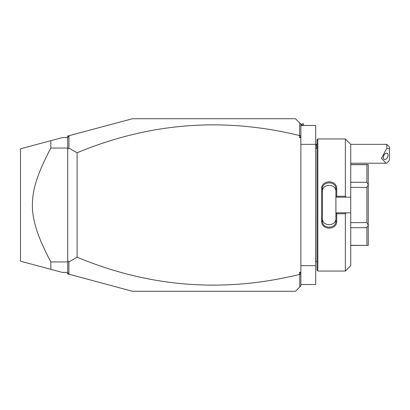 <?xml version="1.0" encoding="UTF-8"?>
<svg xmlns="http://www.w3.org/2000/svg" width="410" height="410" viewBox="0 0 410 410"><rect width="100%" height="100%" fill="white"/><g stroke="black" fill="none" stroke-linecap="round" stroke-linejoin="round"><path stroke-width="0.61" d="M299.515 137.611L300.863 136.668L300.863 137.611L299.515 137.611L299.751 123.015L295.472 118.736L132.374 118.736L68.977 135.72L68.906 148.107L77.111 152.781L77.111 257.219L68.906 261.893L68.906 274.188L67.676 272.583L67.747 262.169M300.863 137.611L300.863 285.872L295.472 291.264L132.374 291.264L68.906 274.188M300.863 136.668L300.863 124.127L299.751 123.015M300.863 273.865L299.515 274.454L299.515 272.389L300.863 273.332M299.515 272.389L300.863 272.389M299.515 274.454C223.583 293.078 149.45 287.333 77.111 257.219M299.515 135.546C223.583 116.922 149.45 122.667 77.111 152.781M299.751 135.372L300.863 136.135M50.84 140.671L50.84 148.051C26.219 194.817 26.219 215.183 50.84 261.949L50.84 269.329L20.5 261.201L20.5 148.799L62.284 137.606L67.676 137.606L68.906 135.812M67.676 137.417L67.676 136.069L68.977 135.72M68.977 274.28L67.676 273.931L67.676 272.583M299.751 274.628L299.751 286.985M67.676 262.103L67.676 260.755L68.906 261.893M67.676 262.472L67.676 262.205M67.676 147.795L67.676 137.606M68.906 148.107L67.676 149.245L67.676 147.897M67.676 149.245L67.676 260.755M50.84 261.949L67.676 261.949M50.84 269.329L62.284 272.394L67.676 272.394M67.676 147.528L67.747 147.831M50.84 148.051L67.676 148.051M300.863 125.475L315.69 125.475L315.69 144.346L300.863 144.346M300.863 284.525L315.69 284.525L315.69 265.654L300.863 265.654M315.69 144.346L315.69 265.654M315.69 147.851L315.741 261.611L317.038 261.611M317.842 271.046L317.842 138.954L317.038 139.764L317.038 270.236L317.842 271.046L345.343 271.046L345.343 213.733L336.718 213.733L336.718 221.057C337.138 230.522 321.194 230.512 321.619 221.057L321.619 188.943L322.429 189.138L322.429 220.862L321.619 221.057M345.343 271.046L350.734 265.654L350.734 212.816L346.25 212.816L345.343 213.733M346.25 212.816L335.908 212.816L336.718 213.733M335.908 212.923L335.908 218.356C336.343 226.72 321.983 226.72 322.429 218.356M335.908 212.816L335.908 197.077L336.718 196.267L345.343 196.267L346.25 197.184L350.734 197.184L350.734 144.346L345.343 138.954L345.343 196.267M336.718 221.057L335.908 220.862C336.354 229.205 321.978 229.205 322.429 220.862M321.619 188.943C321.189 179.488 337.138 179.477 336.718 188.943L336.718 196.267M336.718 188.943L335.908 189.138L335.908 197.077M335.908 197.184L346.25 197.184M350.734 212.816L350.734 197.184M350.734 227.704L366.909 227.704L368.257 225.264L368.257 245.436L350.734 245.329M350.734 187.375L366.909 187.375L368.257 184.828L368.257 225.264M368.257 225.172L366.909 222.625L350.734 222.625M366.909 187.375L366.909 222.625M368.257 184.828L366.909 182.296L350.734 182.296M350.734 164.671L366.909 164.671L366.909 182.296M366.909 164.671L368.257 164.564L368.257 184.736M366.909 227.704L366.909 245.329M335.908 191.644C336.338 183.275 321.993 183.28 322.429 191.644M322.429 189.138C321.978 180.8 336.354 180.795 335.908 189.138M315.69 145.371L316.715 144.346L316.715 148.389M386.804 144.346L389.5 147.041L389.5 148.738L386.804 148.42L386.804 144.346L350.734 144.346M389.5 148.738L389.5 160.172L386.804 163.185L386.128 163.216L381.413 158.342L386.804 148.42M383.304 157.553A3.372 2.065 116.6 0 0 384.18 159.372A3.372 2.065 116.6 0 0 386.707 158.486A3.372 2.065 116.6 0 0 388.07 155.17A3.372 2.065 116.6 0 0 387.194 153.345A3.372 2.065 116.6 0 0 384.667 154.237A3.372 2.065 116.6 0 0 383.304 157.553M300.863 125.204L302.211 123.856L302.211 125.475M302.211 123.856L303.559 123.856L303.559 125.475M315.741 148.389L317.038 148.389M317.842 138.954L345.343 138.954M350.734 164.564L368.257 164.564M350.734 245.436L368.257 245.436M315.741 261.611L315.69 262.149M316.715 144.346L317.038 144.346M350.734 163.216L386.071 163.216"/></g></svg>
